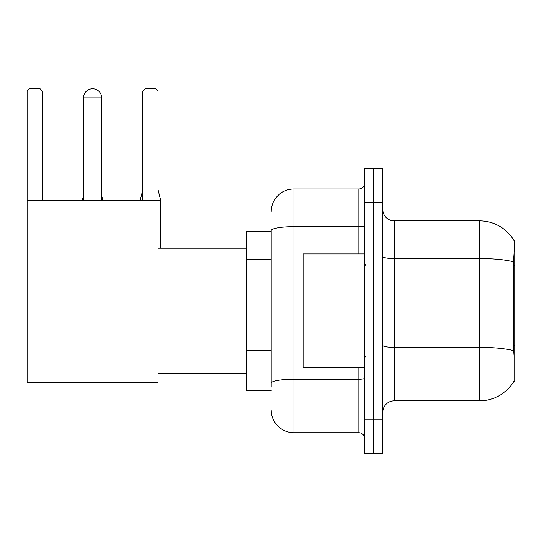 <?xml version="1.0" encoding="UTF-8"?>
<svg xmlns="http://www.w3.org/2000/svg" width="542" height="542" viewBox="0 0 542 542"><rect width="100%" height="100%" fill="white"/><g stroke="black" fill="none" stroke-linecap="round" stroke-linejoin="round"><path stroke-width="0.81" d="M513.782 381.473L513.979 381.134A39.864 39.864 0 0 1 479.595 400.836A39.864 39.864 0 0 0 513.782 381.473L514.9 381.473L514.9 240.248L513.863 240.391A39.864 39.864 0 0 0 479.595 220.885A39.864 39.864 0 0 1 513.782 240.248A39.864 39.864 0 0 0 479.595 220.885L394.176 220.885A11.389 11.389 0 0 1 382.788 209.497A11.389 11.389 0 0 0 394.176 220.885L394.176 400.836A11.389 11.389 0 0 0 382.788 412.225M271.169 231.136L246.115 231.136L246.115 390.586L271.169 390.586M373.675 419.061L373.675 453.227L382.788 453.227L382.788 419.061L373.675 419.061L373.675 453.227L364.563 453.227L364.563 419.061L373.675 419.061L373.675 202.667L373.675 419.061M364.563 419.061L364.563 168.494L373.675 168.494L373.675 202.667L373.675 168.494L382.788 168.494L382.788 419.061M513.979 355.281L513.247 345.383L513.409 261.793C514.399 249.401 514.548 242.274 513.863 240.391A39.864 39.864 0 0 0 479.595 220.885L479.595 258.534L394.176 258.534A11.389 1.978 0 0 1 382.788 256.556M513.531 350.66A39.864 6.924 180 0 0 479.595 347.368L479.595 400.836L394.176 400.836M271.169 387.171L271.169 230.601A22.778 3.957 180 0 1 293.947 226.644L358.865 226.644L358.865 188.995A5.698 5.698 0 0 0 364.563 183.304M271.169 211.773A22.778 22.778 0 0 1 293.947 188.995L293.947 432.726L358.865 432.726L358.865 367.808M293.947 188.995L358.865 188.995M364.563 438.424A5.698 5.698 0 0 0 358.865 432.726M293.947 432.726A22.778 22.778 0 0 1 271.169 409.948M364.563 253.913L303.059 253.913L303.059 367.808L364.563 367.808M83.475 97.885A9.112 9.112 0 0 1 92.587 88.773A9.112 9.112 0 0 1 101.7 97.885L83.475 97.885L83.475 200.384M101.7 200.384L101.7 97.885M27.1 200.384L158.074 200.384L158.074 382.611L27.1 382.611L27.1 91.049L29.376 88.773L40.081 88.773L42.364 91.049L27.1 91.049M42.364 200.384L42.364 91.049M158.074 91.049L142.817 91.049L145.093 88.773L155.798 88.773L158.074 91.049L158.074 200.384M142.817 91.049L142.817 200.384M102.838 200.384L101.7 200.276M82.337 200.384L83.475 200.276M160.696 248.222L160.696 200.276L158.074 200.276M140.195 200.384L142.817 200.276M514.9 265.661L513.247 265.661M514.9 345.383L513.247 345.383M271.169 259.374L246.115 259.374M271.169 350.484L246.115 350.484M513.409 261.793A39.864 6.924 180 0 0 479.595 258.534L479.595 347.368L394.176 347.368A11.389 1.978 -0 0 1 382.788 345.389M382.788 202.667L364.563 202.667M364.563 378.269A5.698 0.989 0 0 1 358.865 379.258L293.947 379.258A22.778 3.957 180 0 0 271.169 383.214M358.865 253.913L358.865 226.644A5.698 0.989 0 0 0 364.563 225.655M365.701 265.302L364.563 264.164M365.701 356.419L364.563 357.557M158.074 373.506L246.115 373.506M158.074 248.222L246.115 248.222M101.7 195.716L102.838 200.276M83.475 195.716L82.337 200.276M158.074 189.795L160.696 200.276M142.817 189.795L140.195 200.276"/></g></svg>
